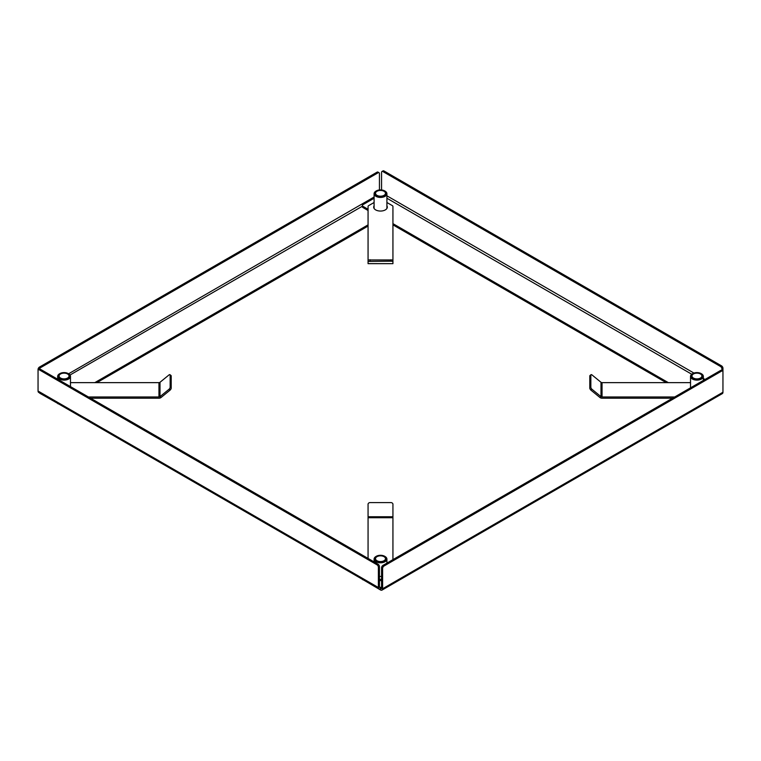 <?xml version="1.0" encoding="UTF-8"?>
<svg xmlns="http://www.w3.org/2000/svg" width="761" height="761" viewBox="0 0 761 761"><rect width="100%" height="100%" fill="white"/><g stroke="black" fill="none" stroke-linecap="round" stroke-linejoin="round"><path stroke-width="1.14" d="M362.921 579.606L380.5 589.965A2.987 1.722 -120 0 0 381.993 590.108A2.987 1.722 -120 0 0 382.612 588.738L382.612 568.448L381.556 567.839L381.556 588.129L380.5 588.738A1.493 0.866 -120 0 0 381.242 588.814A1.493 0.866 -120 0 0 381.556 588.129L380.5 588.738A2.987 1.722 120 0 1 379.007 588.89A2.987 1.722 120 0 1 378.388 587.521L378.388 567.221A1.988 1.151 -120 0 0 376.98 564.786L39.458 369.922A1.988 1.151 -120 0 0 38.459 369.817A1.988 1.151 -120 0 0 38.05 370.731L38.05 391.03A2.987 1.722 -60 0 0 38.668 392.4L379.007 588.89M362.921 579.815A1.988 1.151 180 0 1 362.407 579.311M384.02 170.987L382.964 171.596A1.988 1.151 -120 0 0 381.965 171.501L383.021 170.892A1.988 1.151 60 0 1 384.02 170.987L721.542 365.86A1.988 1.151 60 0 1 722.95 368.295L722.95 392.248A2.987 1.722 60 0 1 722.332 393.618L381.993 590.108M722.95 371.948A1.988 1.151 120 0 0 722.541 371.035A1.988 1.151 120 0 0 721.542 371.14L384.02 566.003A1.988 1.151 120 0 0 382.612 568.448M721.542 371.14L720.486 370.531L382.964 565.394L384.02 566.003M720.486 370.531A1.988 1.151 -60 0 1 721.485 370.426L722.541 371.035M381.556 567.839A1.988 1.151 -60 0 1 382.964 565.394M380.5 587.521L379.444 586.912A1.493 0.866 120 0 0 379.758 587.597A1.493 0.866 120 0 0 380.5 587.521L381.556 586.912M379.444 586.912L379.444 566.612L378.388 567.221M376.98 564.786L378.036 564.177L40.514 369.313L39.458 369.922M378.036 564.177A1.988 1.151 60 0 1 379.444 566.612M38.459 369.817L39.515 369.209A1.988 1.151 60 0 1 40.514 369.313M39.306 392.762A2.987 1.722 -120 0 0 40.162 393.466L57.741 403.406M40.162 392.248L57.741 402.398M96.894 382.64L368.067 226.074M58.607 403.91A1.988 1.151 180 0 1 57.741 403.615M94.783 382.64L368.067 224.856M38.05 389.813L38.05 369.513A1.988 1.151 -60 0 1 39.458 367.078L376.98 172.205A1.988 1.151 -60 0 1 377.979 172.11L379.035 172.718A1.988 1.151 120 0 0 378.036 172.814L376.98 172.205M379.035 172.718A1.988 1.151 120 0 1 379.444 173.632L379.444 189.955M39.458 367.078L40.514 367.687L378.036 172.814M40.514 367.687A1.988 1.151 120 0 0 39.23 369.38M374.089 207.021A6.811 3.929 0 0 0 373.775 207.734A6.811 3.929 -0 0 1 374.089 207.021M374.089 198.241L362.921 204.69A1.988 1.151 0 0 0 362.341 205.499A1.988 1.151 0 0 0 362.921 206.307L368.067 209.285M362.921 206.307L362.921 207.525L368.067 210.502M392.933 224.856L666.217 382.64M362.921 207.525A1.988 1.151 180 0 1 362.341 206.716L362.341 205.499M387.225 207.734A6.811 3.929 0 0 0 386.911 207.021A6.811 3.929 -0 0 1 387.225 207.734M392.933 223.639L668.329 382.64M722.95 368.295L721.894 368.904L721.894 370.988M381.556 189.955L381.556 172.414A1.988 1.151 -120 0 1 381.965 171.501M382.964 171.596L720.486 366.469L721.542 365.86M721.894 368.904A1.988 1.151 -120 0 0 720.486 366.469M690.522 382.64L602.046 382.64A1.493 1.218 180 0 1 600.99 382.279L591.839 374.802A1.988 0.809 50.8 0 0 590.993 374.697L589.937 375.563A1.988 0.809 50.8 0 0 589.794 375.953A1.988 0.809 50.8 0 0 589.794 376.01L589.794 388.062A1.988 0.809 50.8 0 0 589.794 388.11A1.988 0.809 50.8 0 0 590.783 390.022L599.934 397.499A2.987 2.435 0 0 0 602.046 398.212L672.543 398.212M590.993 374.697A1.988 0.809 50.8 0 0 590.84 375.097A1.988 0.809 50.8 0 0 590.85 375.144L590.85 387.206A1.988 0.809 50.8 0 0 590.84 387.254A1.988 0.809 50.8 0 0 591.839 389.156L600.99 396.633L599.934 397.499M589.794 388.062L590.85 387.206M590.783 390.022L591.839 389.156M589.794 376.01L590.85 375.144M602.046 382.64L602.046 396.985L674.655 396.985M602.046 396.985A1.493 1.218 0 0 1 600.99 396.633L600.99 382.279M379.444 576.391A6.811 3.929 0 0 0 380.5 576.438A6.811 3.929 0 0 0 381.556 576.391M392.933 559.639L392.933 504.001A1.988 1.96 -0 0 0 390.945 502.612L370.055 502.612A1.988 1.96 -0 0 0 368.067 504.001L368.067 558.422M379.444 579.397L381.556 579.397M379.444 580.614L381.556 580.614M374.089 205.803A6.811 3.929 -0 0 0 373.689 207.125A6.811 3.929 -0 0 0 380.5 211.054A6.811 3.929 -0 0 0 387.311 207.125A6.811 3.929 -0 0 0 386.911 205.803M368.067 261.442L391.03 261.204L392.933 261.442L392.933 263.667L368.067 263.629L368.067 259.967L392.933 259.967L392.933 206.45A1.988 1.151 -0 0 0 392.353 205.641L386.911 202.502M390.945 261.204L390.945 259.729M392.933 261.442L392.933 259.967M370.055 261.204L370.055 259.729M374.089 202.502L368.647 205.641A1.988 1.151 -0 0 0 368.067 206.45L368.067 259.967M90.559 398.212L158.954 398.212A2.987 2.435 -0 0 0 161.066 397.499L170.217 390.022A1.988 0.809 -50.8 0 0 171.206 388.11A1.988 0.809 -50.8 0 0 171.206 388.062L171.206 376.01A1.988 0.809 -50.8 0 0 171.206 375.953A1.988 0.809 -50.8 0 0 171.063 375.563L170.007 374.697A1.988 0.809 -50.8 0 0 169.161 374.802L160.01 382.279A1.493 1.218 180 0 1 158.954 382.64L70.478 382.64M170.217 390.022L169.161 389.156A1.988 0.809 -50.8 0 0 170.16 387.254A1.988 0.809 -50.8 0 0 170.15 387.206L170.15 375.144A1.988 0.809 -50.8 0 0 170.16 375.097A1.988 0.809 -50.8 0 0 170.007 374.697M171.206 376.01L170.15 375.144M171.206 388.062L170.15 387.206M161.066 397.499L160.01 396.633L169.161 389.156M88.457 396.985L158.954 396.985L158.954 382.64M160.01 382.279L160.01 396.633A1.493 1.218 0 0 1 158.954 396.985M69.508 377.351A5.917 3.415 0 0 0 68.252 373.594A5.917 3.415 0 0 0 59.881 373.594A5.917 3.415 0 0 0 58.626 374.669A5.917 3.415 0 0 0 61.746 379.149A5.917 3.415 0 0 0 69.508 377.351M68.423 373.699A6.411 3.7 180 0 1 68.604 373.794A6.411 3.7 180 0 1 70.478 376.419A6.411 3.7 180 0 1 69.974 377.865A6.411 3.7 180 0 1 62.783 380.043A6.411 3.7 180 0 1 57.655 376.419A6.411 3.7 180 0 1 58.169 374.964A6.411 3.7 180 0 1 59.529 373.794A6.411 3.7 180 0 1 59.719 373.699M68.642 377.133A4.975 2.873 180 0 1 63.077 378.826A4.975 2.873 180 0 1 59.092 376.01A4.975 2.873 180 0 1 59.491 374.888A4.975 2.873 180 0 1 65.066 373.194A4.975 2.873 180 0 1 69.042 376.01A4.975 2.873 180 0 1 68.642 377.133M385.941 560.039A5.917 3.415 0 0 0 384.685 556.281A5.917 3.415 0 0 0 376.315 556.281A5.917 3.415 0 0 0 375.059 557.366A5.917 3.415 0 0 0 378.179 561.846A5.917 3.415 0 0 0 385.941 560.039M384.857 556.386A6.411 3.7 180 0 1 385.037 556.491A6.411 3.7 180 0 1 386.911 559.107A6.411 3.7 180 0 1 386.398 560.553A6.411 3.7 180 0 1 379.216 562.731A6.411 3.7 180 0 1 374.089 559.107A6.411 3.7 180 0 1 374.602 557.651A6.411 3.7 180 0 1 375.963 556.491A6.411 3.7 180 0 1 376.143 556.386M385.076 559.82A4.975 2.873 180 0 1 379.511 561.513A4.975 2.873 180 0 1 375.525 558.698A4.975 2.873 180 0 1 375.924 557.575A4.975 2.873 180 0 1 381.489 555.891A4.975 2.873 180 0 1 385.475 558.698A4.975 2.873 180 0 1 385.076 559.82M702.374 377.351A5.917 3.415 0 0 0 701.119 373.594A5.917 3.415 0 0 0 692.748 373.594A5.917 3.415 0 0 0 691.492 374.669A5.917 3.415 0 0 0 694.612 379.149A5.917 3.415 0 0 0 702.374 377.351M701.281 373.699A6.411 3.7 180 0 1 701.471 373.794A6.411 3.7 180 0 1 703.345 376.419A6.411 3.7 180 0 1 702.831 377.865A6.411 3.7 180 0 1 695.649 380.043A6.411 3.7 180 0 1 690.522 376.419A6.411 3.7 180 0 1 691.026 374.964A6.411 3.7 180 0 1 692.396 373.794A6.411 3.7 180 0 1 692.577 373.699M701.509 377.133A4.975 2.873 180 0 1 695.935 378.826A4.975 2.873 180 0 1 691.958 376.01A4.975 2.873 180 0 1 692.358 374.888A4.975 2.873 180 0 1 697.923 373.194A4.975 2.873 180 0 1 701.908 376.01A4.975 2.873 180 0 1 701.509 377.133M385.941 194.654A5.917 3.415 0 0 0 384.685 190.906A5.917 3.415 0 0 0 376.315 190.906A5.917 3.415 0 0 0 375.059 191.981A5.917 3.415 0 0 0 378.179 196.462A5.917 3.415 0 0 0 385.941 194.654M384.857 191.001A6.411 3.7 180 0 1 385.037 191.106A6.411 3.7 180 0 1 386.911 193.722A6.411 3.7 180 0 1 386.398 195.177A6.411 3.7 180 0 1 379.216 197.356A6.411 3.7 180 0 1 374.089 193.722A6.411 3.7 180 0 1 374.602 192.276A6.411 3.7 180 0 1 375.963 191.106A6.411 3.7 180 0 1 376.143 191.001M385.076 194.445A4.975 2.873 180 0 1 379.511 196.129A4.975 2.873 180 0 1 375.525 193.323A4.975 2.873 180 0 1 375.924 192.191A4.975 2.873 180 0 1 381.489 190.507A4.975 2.873 180 0 1 385.475 193.323A4.975 2.873 180 0 1 385.076 194.445M722.95 392.248L382.612 588.738M378.388 587.521L38.05 391.03M70.002 375.021L362.617 206.079M374.089 197.023L68.604 373.794M38.526 369.789L38.05 369.513M386.911 198.241L691.749 374.231M705.019 379.463L703.345 378.493M693.937 373.061L386.911 195.805M392.933 516.757L368.067 516.757M392.933 517.718L368.067 517.718M392.933 263.667L368.067 263.667M70.478 376.419L70.478 386.617M57.655 376.419L57.655 379.206M386.911 559.107L386.911 563.121M374.089 559.107L374.089 561.894M703.345 376.419L703.345 380.424M690.522 376.419L690.522 387.834M386.911 193.722L386.911 208.447M374.089 193.722L374.089 208.447"/></g></svg>
